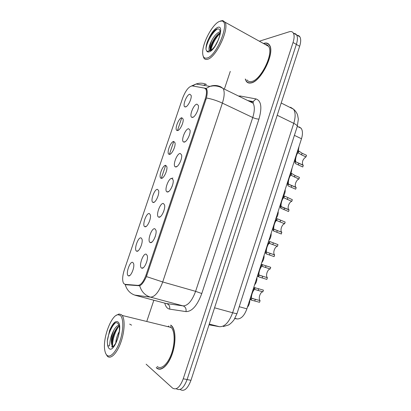 <?xml version="1.0" encoding="UTF-8"?>
<svg xmlns="http://www.w3.org/2000/svg" width="411" height="411" viewBox="0 0 411 411"><rect width="100%" height="100%" fill="white"/><g stroke="black" fill="none" stroke-linecap="round" stroke-linejoin="round"><path stroke-width="0.62" d="M154.885 228.778L155.928 230.211C157.156 234.167 152.671 243.867 150.246 242.536L150.21 242.526C146.855 241.463 151.644 227.401 154.885 228.778M163.408 203.502L164.539 204.955C165.69 208.793 161.251 218.195 158.8 217.167L158.641 217.111C155.394 216.027 160.141 202.484 163.408 203.502M171.87 178.4L173.093 179.854C174.161 183.583 169.774 192.718 167.298 191.968L167.01 191.88C163.871 190.786 168.587 177.727 171.87 178.4M180.275 153.473L181.585 154.916C182.582 158.533 178.24 167.426 175.733 166.948L175.322 166.84C172.296 165.741 176.971 153.123 180.275 153.473M188.623 128.72L190.016 130.133C190.94 133.642 186.64 142.324 184.107 142.103L183.573 141.99C180.66 140.886 185.304 128.674 188.623 128.72M196.91 104.132L198.385 105.504C199.248 108.91 194.984 117.407 192.43 117.428L191.773 117.315C188.962 116.221 193.576 104.384 196.91 104.132M146.301 254.229L147.251 255.627C148.541 259.618 144.163 269.493 141.723 268.131L141.631 268.09C138.322 266.765 143.146 252.493 146.301 254.229M141.122 237.918L142.006 239.161C143.213 242.87 138.918 252.503 136.657 251.188L136.632 251.172C133.529 250.129 138.163 236.464 141.122 237.918M149.368 213.561L150.334 214.835C151.474 218.462 147.184 227.843 144.908 226.728L144.826 226.697C141.769 225.721 146.367 212.446 149.368 213.561M157.562 189.373L158.605 190.658C159.679 194.182 155.435 203.296 153.133 202.453L152.938 202.387C149.979 201.395 154.536 188.577 157.562 189.373M165.7 165.34L166.825 166.625C167.827 170.051 163.629 178.919 161.297 178.333L160.994 178.246C158.132 177.244 162.653 164.857 165.7 165.34M173.781 141.471L174.983 142.735C175.923 146.069 171.767 154.721 169.414 154.377L168.993 154.279C166.229 153.277 170.714 141.276 173.781 141.471M181.811 117.757L183.09 118.995C183.969 122.231 179.854 130.688 177.47 130.58L176.941 130.482C174.274 129.48 178.728 117.844 181.811 117.757M189.79 94.201L191.146 95.398C191.968 98.542 187.884 106.829 185.474 106.942L184.842 106.85C182.268 105.858 186.686 94.551 189.79 94.201M132.82 262.439L133.616 263.641C134.87 267.356 130.719 277.112 128.438 275.848L128.299 275.781C125.293 274.409 129.958 260.651 132.82 262.439M125.036 284.34L123.654 283.492C122.139 280.692 122.36 276.151 124.322 269.873L182.561 98.301C185.587 90.528 188.813 86.397 192.24 85.914L204.473 88.124L205.86 89.177C206.877 91.211 206.656 94.525 205.192 99.113L146.059 274.974C143.583 281.643 140.901 285.116 138.019 285.393L125.036 284.34L126.788 284.818M299.028 126.86L301.129 128.253C302.753 130.6 302.876 134.099 301.489 138.748L246.898 308.856C244.386 315.643 241.159 319.008 237.219 318.946L234.768 318.576M146.83 261.411L146.491 262.501M172.327 185.772L172.039 186.543M163.943 210.679L163.537 211.819M155.435 235.899L155.024 237.132M156.658 367.753L156.272 367.675L156.642 368.025C160.804 371.863 167.96 365.862 171.988 354.657C176.067 343.504 175.887 330.285 171.88 326.041L170.822 325.122M160.203 368.96L160.48 369.155M245.264 79.025L246.21 81.219C247.278 82.77 248.83 83.356 250.869 82.976C260.841 82.072 275.442 52.51 269.426 45.005C268.193 43.165 266.379 42.6 263.98 43.309L263.456 43.489M269.133 44.588L268.83 44.568M192.893 86.033L205.557 88.288L206.728 89.233C207.468 90.934 207.375 93.852 206.44 97.998L146.419 276.572C144.025 281.797 141.78 284.854 139.683 285.758L126.023 284.756L124.908 284.325M176.165 388.755L176.365 388.791C180.244 391.149 183.83 388.071 187.118 379.553L296.362 44.393C297.682 40.144 297.754 36.985 296.583 34.914C295.884 33.825 294.872 33.337 293.541 33.45M161.282 178.333L165.679 165.34M169.394 154.377L173.761 141.471M177.449 130.58L181.79 117.762M230.278 71.396L224.365 89.115M153.848 300.23L146.938 320.914M146.131 364.192L172.538 388.066C176.381 390.424 179.951 387.326 183.249 378.783L293.043 42.497C294.374 38.233 294.461 35.069 293.3 33.003C292.411 31.632 291.055 31.226 289.231 31.775L259.341 41.208M170.899 325.173L170.57 325.224M180.023 389.484L180.167 389.51C184.082 391.873 187.683 388.811 190.961 380.324L299.655 46.279C300.965 42.04 301.032 38.886 299.845 36.815C299.141 35.731 298.134 35.238 296.809 35.331M176.365 388.791C180.244 391.149 183.83 388.071 187.118 379.553L296.362 44.393C297.682 40.144 297.754 36.985 296.583 34.914L293.3 33.003M249.806 299.789C249.914 302.702 249.112 305.203 247.396 307.3M251.83 293.485L252.154 293.567C252.919 291.399 253.721 290.017 254.558 289.406L262.881 291.831C260.204 291.892 258.062 298.581 260.081 300.59L259.536 302.296L251.142 300.045C250.659 299.619 250.576 298.401 250.895 296.408M252.606 291.07C253.484 289.262 254.275 288.152 254.984 287.746L263.425 290.125L262.881 291.831M251.707 293.875L252.025 293.973C251.398 296.146 251.291 297.6 251.696 298.319L260.081 300.59M252.025 293.973L251.671 293.988M256.962 277.497C257.091 280.328 256.294 282.819 254.568 284.957M264.073 255.334C264.222 258.093 263.43 260.569 261.694 262.752M271.142 233.309C271.311 235.996 270.525 238.452 268.773 240.682M278.165 211.418C278.365 213.802 277.687 216.104 276.141 218.333M170.822 178.677L172.913 178.035M259.346 270.068L259.649 270.207C260.384 268.126 261.144 266.821 261.935 266.287L270.176 268.989C267.463 269.205 265.336 275.848 267.397 277.697L266.852 279.393L258.586 276.839C258.139 276.3 258.082 275.01 258.416 272.966M260.117 267.669C260.918 266.02 261.648 265.013 262.305 264.648L270.715 267.299L270.176 268.989M259.202 270.51L259.521 270.613C258.894 272.786 258.766 274.291 259.136 275.123L267.397 277.697M259.521 270.613L259.187 270.566M259.649 270.207L259.331 270.104M266.811 246.795L267.093 247.001C267.782 245.033 268.501 243.81 269.241 243.322L277.425 246.297C274.723 246.646 272.596 253.073 274.589 254.871L274.127 256.628L265.984 253.777C265.573 253.135 265.542 251.768 265.886 249.677M267.576 244.411L269.893 241.576L277.964 244.617L277.425 246.297M266.965 247.401L266.652 247.294L266.965 247.401C266.343 249.575 266.194 251.136 266.528 252.077L274.661 254.943M267.093 247.001L266.785 246.888M274.235 223.676L274.497 223.938C275.139 222.084 275.812 220.933 276.505 220.486L284.633 223.738C281.956 224.226 279.819 230.412 281.725 232.184L281.35 234.013L273.33 230.864C272.955 230.114 272.95 228.67 273.315 226.538M274.995 221.308L277.22 218.739L285.167 222.068L284.633 223.738M274.075 224.17L274.368 224.334C273.741 226.512 273.577 228.126 273.875 229.174L281.884 232.338M274.497 223.938L274.188 223.82M168.849 326.026L167.796 326.647M156.35 367.455L156.714 367.804C160.835 371.595 167.919 365.651 171.906 354.565C175.939 343.529 175.759 330.449 171.793 326.252L170.75 325.337M106.089 354.19L107.322 356.173C110.544 359.697 116.77 353.691 120.695 342.825C124.661 332.006 125.232 319.362 122.159 315.448L121.358 314.62L119 314.004L116.226 315.376M120.176 315.329L117.936 314.728C111.294 315.078 102.632 338.176 104.733 349.936C105.093 352.299 105.766 354.01 106.752 355.058C109.958 358.582 116.262 352.073 119.955 341.002C123.696 329.982 123.68 317.888 120.176 315.329M112.249 346.031L111.849 346.545C111.561 346.391 111.787 349.222 115.599 343.36C118.276 337.631 119.544 332.448 119.401 327.803C119.164 325.723 118.635 324.253 117.823 323.4C116.632 322.301 115.214 322.507 113.559 324.027L110.965 327.572L109.619 330.352L107.312 341.068L107.497 343.73C107.739 345.882 108.437 346.509 109.583 345.61L109.994 341.644C110.528 337.739 111.843 333.86 113.945 330.002C111.53 335.689 110.806 340.601 111.766 344.742L112.326 346.124M115.768 343.046C115.969 339.358 117.12 335.52 119.221 331.533M113.945 330.002C115.486 327.3 117.12 325.707 118.856 325.219M111.766 344.742L111.689 341.618C112.347 335.962 114.309 331.158 117.577 327.207L119.087 326C115.023 330.994 111.941 341.536 112.691 346.91M157.156 366.468C161.03 370.003 167.662 364.403 171.387 354.02C175.158 343.683 174.994 331.436 171.274 327.5L170.313 326.658M160.531 368.914L160.814 369.088M109.619 330.352L112.45 325.281M112.044 347.069L111.967 346.334M111.92 345.348L112.003 343.226C112.486 337.873 114.186 332.71 117.104 327.726M107.312 341.068C108.001 334.626 111.838 325.64 115.496 322.81M129.665 324.12L131.582 325.152M266.698 45.056L266.431 45.143M245.459 79.123L246.323 81.029C247.381 82.57 248.917 83.15 250.936 82.77C260.81 81.866 275.252 52.618 269.303 45.189C268.08 43.371 266.282 42.816 263.913 43.515L263.651 43.602M246.996 79.909C247.992 81.357 249.441 81.902 251.347 81.537C260.62 80.638 274.111 53.26 268.537 46.309C267.736 45.082 266.626 44.47 265.208 44.465M203.137 55.947L203.805 57.915C204.621 59.312 205.89 59.759 207.622 59.251C216.001 57.663 229.651 28.785 224.992 22.168L222.793 20.571L220.548 20.976M219.505 21.403C212.41 23.997 202.053 43.792 202.685 53.178C202.87 57.119 204.354 58.727 207.134 58.002C216.9 55.988 230.689 20.899 221.637 21.018L219.505 21.403M210.288 50.579L210.381 49.829L209.553 50.291L210.078 50.635C212.107 49.782 214.141 47.594 216.186 44.08C217.198 42.456 218.236 40.15 219.284 37.144L220.286 32.371C220.075 29.741 219.089 28.595 217.316 28.929L216.284 29.32C213.746 30.753 211.326 33.64 209.029 37.976L207.627 40.961C206.379 44.393 205.844 47.229 206.014 49.474L206.61 50.789C207.288 51.539 208.187 51.467 209.297 50.574L208.952 48.955C208.937 46.762 209.975 43.715 212.055 39.816C214.521 35.5 217.116 32.834 219.849 31.817L220.229 31.734M215.251 45.58L218.123 40.247M210.802 50.286L210.596 47.126C211.444 42.605 215.857 35.084 219.803 32.993L220.239 32.772M207.627 40.961C209.538 36.697 211.937 33.132 214.835 30.275M210.458 49.387L210.463 49.351C211.747 43.725 214.552 38.47 218.883 33.584M206.014 49.474C205.829 44.326 212.019 32.135 217.65 28.873M210.961 50.26C212.184 44.126 215.261 38.444 220.183 33.219M285.152 189.656C285.362 191.629 284.859 193.663 283.647 195.77M292.093 168.027L291.024 173.319M298.992 146.527L298.294 150.991M281.607 200.702L281.848 201.025C282.455 199.268 283.087 198.184 283.734 197.778L291.795 201.323C289.139 201.94 287.001 207.899 288.815 209.641L289.061 209.872L288.532 211.531L280.636 208.094C280.297 207.236 280.312 205.721 280.692 203.548M282.362 198.349L284.058 196.109L284.499 196.042L292.324 199.664L291.795 201.323M281.448 201.195L281.72 201.421C281.093 203.594 280.913 205.259 281.175 206.414L281.648 206.944L289.061 209.872M281.848 201.025L281.54 200.902M288.933 177.871L289.154 178.251C289.724 176.591 290.315 175.574 290.926 175.204L298.91 179.047C296.28 179.782 294.142 185.541 295.869 187.252L296.197 187.539L295.668 189.194L288.358 186.013L287.89 185.464C287.587 184.508 287.633 182.921 288.024 180.701M289.683 175.533L291.235 173.514L291.733 173.493L294.954 175.451L299.434 177.398L298.91 179.047M288.774 178.359L289.025 178.646C288.404 180.819 288.203 182.535 288.43 183.794L288.876 184.39L296.197 187.539M289.154 178.251L288.851 178.122M296.213 155.188L296.413 155.625C296.953 154.053 297.507 153.092 298.078 152.758L301.546 154.87L305.984 156.91C302.82 159.191 301.787 161.893 302.876 165.006L303.287 165.35L302.763 166.994L295.545 163.593L295.103 162.977C294.836 161.919 294.903 160.259 295.309 157.999M296.958 152.861L298.376 151.048L298.92 151.078L302.075 153.226L306.508 155.271L305.984 156.91M296.059 155.671L296.29 156.016C295.663 158.189 295.447 159.956 295.637 161.318L296.064 161.98L303.287 165.35M296.413 155.625L296.115 155.492M146.059 274.974L146.933 275.221M138.019 285.393L139.509 285.804M205.192 99.113L205.998 99.493M234.917 318.325L237.219 318.946M239.223 306.693L246.898 308.856M294.399 135.368L301.489 138.748M238.503 96.03L240.291 96.02L255.986 98.928C261.237 100.762 262.228 107.482 258.951 119.087L201.775 293.531C197.29 305.573 192.024 311.6 185.993 311.61L169.656 309.134C167.313 308.692 165.679 306.693 164.76 303.138M206.44 97.998C211.701 98.933 217.013 100.638 222.377 103.12L162.71 281.967C159.026 291.861 154.962 296.922 150.513 297.148L134.644 295.083M166.054 303.477L183.08 305.882C187.863 305.784 192.035 300.939 195.605 291.342L252.739 117.525C254.753 111.001 254.841 106.202 253.012 103.125L250.515 101.389L248.758 101.044M125.16 284.479C126.84 290.14 130.308 293.767 135.563 295.365L166.866 303.698C169.157 304.592 170.087 306.401 169.656 309.134M203.537 85.298L205.274 84.574M201.775 293.531L195.605 291.342L162.71 281.967L146.419 276.572M206.091 88.473L209.903 86.382C213.679 85.041 217.337 85.205 220.877 86.88L223.147 88.519C224.75 91.55 224.493 96.415 222.377 103.12L252.739 117.525C255.164 118.594 257.235 119.118 258.951 119.087M185.993 311.61C186.435 308.728 185.464 306.817 183.08 305.882L150.513 297.148C145.073 295.488 141.461 291.692 139.683 285.758M213.078 85.591L214.948 85.899M218.59 86.5L220.877 86.88M192.492 85.961L196.068 84.029C199.669 82.765 203.168 82.93 206.563 84.517M183.249 378.783L190.961 380.324M293.043 42.497L299.655 46.279M251.419 101.692L253.125 101.604L255.986 98.928M239.926 96.724L240.291 96.02M205.557 88.288L206.327 88.658M209.019 324.824L219.469 326.704L209.261 324.079M219.469 326.704C224.719 326.909 229.107 322.26 232.631 312.756L214.563 307.798M237.039 313.475L237.029 313.501C236.803 313.737 235.339 313.49 232.631 312.756L293.757 123.341L277.209 115.255M281.196 103.002L293.546 109.218C295.381 110.749 296.732 112.681 297.595 115.018L298.345 119.133L297.287 126.398C297.4 125.602 296.223 124.579 293.757 123.341C295.648 117.063 295.576 112.357 293.546 109.218L290.541 107.25L292.442 108.663M258.154 290.392L258.699 288.681M254.558 289.406L255.108 287.69M251.142 300.045L251.696 298.319M254.789 300.909L255.334 299.193M265.501 267.448L266.04 265.753M261.977 266.266L262.526 264.561M258.586 276.839L259.136 275.123M262.151 277.898L262.701 276.197M272.796 244.653L273.341 242.963M269.354 243.271L269.893 241.576M265.984 253.777L266.528 252.077M269.472 255.036L270.017 253.34M280.05 221.997L280.59 220.322M276.68 220.424L277.22 218.739M273.33 230.864L273.875 229.174M276.747 232.313L277.286 230.633M107.497 343.73C107.661 345.954 108.165 347.506 109.007 348.379C114.114 354.405 123.762 325.753 117.942 321.947C115.861 320.688 113.539 322.563 110.965 327.572M206.61 50.789C207.123 51.878 207.992 52.233 209.214 51.848C216.705 49.937 225.572 23.612 217.445 27.501C214.547 28.95 211.742 32.443 209.029 37.976M212.055 39.816C210.057 44.414 209.502 47.748 210.386 49.829L210.766 50.296M287.263 199.484L287.798 197.814M283.96 197.717L284.499 196.042M280.636 208.094L281.175 206.414M283.98 209.733L284.515 208.064M294.425 177.105L294.954 175.451M291.199 175.158L291.733 173.493M287.89 185.464L288.43 183.794M291.163 187.298L291.697 185.633M301.546 154.87L302.075 153.226M298.391 152.733L298.92 151.078M295.103 162.977L295.637 161.318M298.304 164.996L298.833 163.347M143.424 267.633L141.723 268.131M138.163 250.772L136.657 251.188M129.933 275.401L128.438 275.848M205.86 89.177L206.903 89.675M297.292 126.383L301.129 128.253M186.214 106.649L184.842 106.85M178.353 130.246L176.941 130.482M170.442 154.012L168.993 154.279M162.463 177.942L160.994 178.246M154.428 202.048L152.938 202.387M146.331 226.322L144.826 226.697M193.34 117.073L191.773 117.315M185.186 141.703L183.573 141.99M176.971 166.517L175.322 166.84M168.69 191.516L167.01 191.88M160.336 216.695L158.641 217.111M151.916 242.069L150.21 242.526M191.67 85.904L196.068 84.029L209.903 86.382L212.883 85.914C216.525 85.709 219.947 86.577 223.147 88.519L253.012 103.125L253.32 102.596L253.125 101.604L247.756 100.551M299.845 36.815L296.583 34.914M297.287 126.398L237.029 313.501L234.162 319.547C233.921 320.097 230.9 323.817 228.485 324.988L223.358 326.55M250.921 299.742L249.919 299.449M254.984 287.746L253.787 287.381M253.782 298.818L251.614 298.18M250.71 297.918L250.433 297.836M258.437 276.608L257.358 276.264M262.305 264.648L261.201 264.283M262.064 276.002L259.1 275.057M258.2 274.769L257.872 274.666M269.59 241.678L268.573 241.314M274.589 254.871L266.539 252.092M276.839 218.832L275.904 218.472M281.725 232.184L273.937 229.297M117.936 314.728L119 314.004M171.274 327.5L122.159 315.448M172.132 326.334L171.793 326.252M111.689 341.618L112.003 343.226M221.637 21.018L222.793 20.571M268.537 46.309L224.992 22.168M269.652 45.385L269.303 45.189M210.596 47.126L210.463 49.351M284.058 196.109L283.194 195.759M288.815 209.641L281.304 206.661M291.235 173.514L290.438 173.17M295.869 187.252L288.645 184.195M298.376 151.048L297.646 150.714M302.876 165.006L295.966 161.898"/></g></svg>
